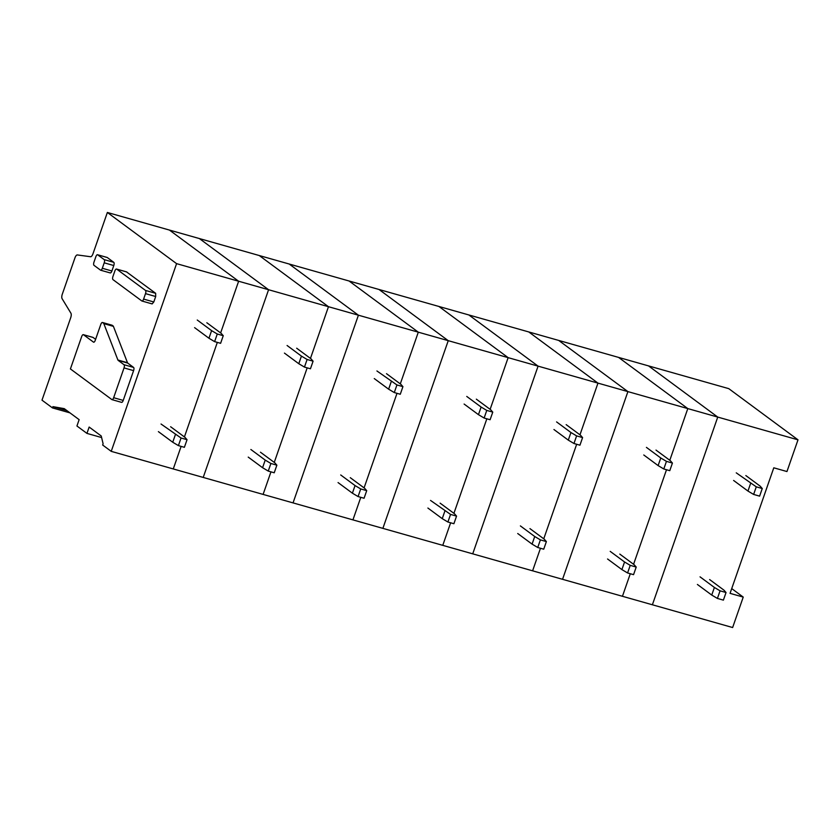 <?xml version="1.0" encoding="UTF-8"?>
<svg xmlns="http://www.w3.org/2000/svg" width="840" height="840" viewBox="0 0 840 840"><rect width="100%" height="100%" fill="white"/><g stroke="black" fill="none" stroke-linecap="round" stroke-linejoin="round"><path stroke-width="1.26" d="M731.724 588.588L743.232 597.093L732.638 627.533L652.386 604.779L717.749 417.081L652.386 604.779L562.548 579.306L627.911 391.608L562.548 579.306L472.721 553.844L538.083 366.135L472.721 553.844L382.882 528.37L448.245 340.673L382.882 528.37L293.044 502.898L358.407 315.2L293.044 502.898L203.217 477.435L268.579 289.727L203.217 477.435L111.227 451.353L176.589 263.644L107.363 212.468L92.967 253.816A4.064 1.607 105.8 0 1 90.584 256.736L77.333 254.94A4.064 1.607 105.8 0 0 74.949 257.859L62.307 294.157A4.064 1.607 105.8 0 0 62.097 298.683L70.917 313.205A4.064 1.607 105.8 0 1 70.707 317.73L42 400.166L52.479 407.915L52.92 406.644L64.249 408.639L79.139 419.654L76.933 425.995L86.951 433.398L89.156 427.056L101.231 435.981L103.1 443.751L102.659 445.022L111.227 451.353M743.232 597.093L730.065 593.355L773.787 467.806L786.954 471.544L798 439.834L728.774 388.647L648.522 365.894L717.749 417.081L176.589 263.644M798 439.834L717.749 417.081L648.522 365.894L558.695 340.431L627.911 391.608L558.695 340.431L468.856 314.958L538.083 366.135L468.856 314.958L379.019 289.485L448.245 340.673L379.019 289.485L289.191 264.022L358.407 315.2L289.191 264.022L199.353 238.549L268.579 289.727L199.353 238.549L107.363 212.468M622.44 596.295L630.294 573.731L622.44 596.295M633.581 564.291L666.509 469.739L633.581 564.291M669.795 460.288L687.803 408.587L669.795 460.288M618.576 357.409L687.803 408.587L618.576 357.409M532.602 570.822L540.456 548.268L532.602 570.822M543.753 538.818L576.671 444.266L543.753 538.818M579.968 434.826L597.965 383.124L579.968 434.826M528.749 331.937L597.965 383.124L528.749 331.937M442.774 545.349L450.629 522.795L442.774 545.349M453.915 513.345L486.843 418.803L453.915 513.345M490.13 409.353L508.137 357.651L490.13 409.353M438.911 306.464L508.137 357.651L438.911 306.464M352.937 519.876L360.791 497.322L352.937 519.876M364.077 487.882L397.005 393.33L364.077 487.882M400.302 383.88L418.299 332.178L400.302 383.88M349.072 281.001L418.299 332.178L349.072 281.001M263.099 494.413L270.963 471.849L263.099 494.413M274.25 462.409L307.178 367.857L274.25 462.409M310.464 358.407L328.471 306.716L310.464 358.407M259.245 255.528L328.471 306.716L259.245 255.528M141.813 300.951L112.99 279.636A2.709 1.071 -74.2 0 1 112.959 276.423L114.86 270.974A2.709 1.071 -74.2 0 1 116.508 269.042A2.709 1.071 -74.2 0 1 116.655 269.105L145.478 290.419A2.709 1.071 -74.2 0 1 145.509 293.632L143.609 299.082A2.709 1.071 -74.2 0 1 141.96 301.024A2.709 1.071 -74.2 0 1 141.813 300.951M141.96 301.024L152.145 303.912L153.793 301.969L155.694 296.52L155.662 293.307L126.536 271.908M92.746 337.355A2.709 1.071 105.8 0 1 92.904 337.365A2.709 1.071 105.8 0 1 93.051 337.439L95.603 339.329M111.877 325.185A2.709 1.071 105.8 0 1 112.035 325.195A2.709 1.071 105.8 0 1 112.182 325.269L113.159 325.994A2.72 1.071 105.8 0 1 113.411 326.361L127.481 362.712L117.894 360.003A2.72 1.071 -74.2 0 0 118.146 360.36L123.995 364.707A2.709 1.071 -74.2 0 1 124.026 367.92L113.652 397.709A2.709 1.071 -74.2 0 1 112.004 399.641A2.709 1.071 -74.2 0 1 111.857 399.567L70.413 368.928L81.669 336.588A2.709 1.071 -74.2 0 1 83.328 334.656A2.709 1.071 -74.2 0 1 83.465 334.719L93.492 342.132A2.709 1.071 -74.2 0 0 93.629 342.206A2.709 1.071 -74.2 0 0 95.277 340.274L100.8 324.419A2.709 1.071 -74.2 0 1 102.448 322.487A2.709 1.071 -74.2 0 1 102.596 322.55L103.583 323.284A2.72 1.071 -74.2 0 1 103.835 323.642L117.894 360.003M121.433 402.286A2.709 1.071 105.8 0 0 121.58 402.36A2.709 1.071 105.8 0 0 123.228 400.418L133.602 370.629A2.709 1.071 105.8 0 0 133.581 367.427L127.722 363.08A2.72 1.071 105.8 0 1 127.481 362.712M106.953 257.428A2.709 1.071 105.8 0 1 107.111 257.45A2.709 1.071 105.8 0 1 107.258 257.512L113.767 262.332A2.709 1.071 105.8 0 1 113.789 265.545L111.898 270.994A2.709 1.071 105.8 0 1 110.239 272.927A2.709 1.071 105.8 0 1 110.103 272.864M69.972 412.87L52.479 407.915M66.906 410.613L52.92 406.644M101.609 437.556L86.951 433.398M173.271 468.941L181.125 446.387L173.271 468.941M184.411 436.937L217.34 342.384L184.411 436.937M220.626 332.945L238.634 281.243L169.407 230.055L238.634 281.243L220.626 332.945M93.975 262.111L95.876 256.662A2.709 1.071 -74.2 0 1 97.524 254.73A2.709 1.071 -74.2 0 1 97.671 254.803L104.181 259.613A2.709 1.071 -74.2 0 1 104.213 262.826L102.312 268.275A2.709 1.071 -74.2 0 1 100.664 270.218A2.709 1.071 -74.2 0 1 100.517 270.144L94.007 265.325A2.709 1.071 -74.2 0 1 93.975 262.111M745.847 475.566L760.19 486.171L762.269 488.523L756.273 486.832L736.26 472.846M733.614 480.459L747.957 491.064L753.627 494.435L759.612 496.136L762.269 488.523M753.627 494.435L756.273 486.832M747.957 491.064L750.603 483.452M709.632 579.558L723.975 590.174L726.044 592.525L720.058 590.825L714.389 587.454L700.046 576.849M697.4 584.451L711.743 595.067L717.413 598.437L723.398 600.127L726.044 592.525M717.413 598.437L720.058 590.825M711.743 595.067L714.389 587.454M656.009 450.093L670.351 460.698L672.431 463.06L666.446 461.36L660.775 457.989L646.433 447.384M643.776 454.986L658.119 465.591L663.789 468.972L669.784 470.663L672.431 463.06M663.789 468.972L666.446 461.36M658.119 465.591L660.775 457.989M619.794 554.096L634.137 564.7L636.216 567.053L630.221 565.351L624.561 561.981L610.207 551.376M607.562 558.989L621.904 569.594L627.575 572.964L633.559 574.665L636.216 567.053M627.575 572.964L630.221 565.351M621.904 569.594L624.561 561.981M566.171 424.631L580.524 435.236L582.593 437.588L576.607 435.887L570.938 432.516L556.595 421.911M553.949 429.524L568.292 440.129L573.962 443.499L579.947 445.2L582.593 437.588M573.962 443.499L576.607 435.887M568.292 440.129L570.938 432.516M529.956 528.623L544.309 539.227L546.378 541.579L540.393 539.879L534.723 536.508L520.38 525.903M517.724 533.516L532.077 544.121L537.736 547.491L543.732 549.192L546.378 541.579M537.736 547.491L540.393 539.879M532.077 544.121L534.723 536.508M476.343 399.157L490.686 409.763L492.765 412.115L486.769 410.413L481.11 407.043L466.757 396.438M464.111 404.05L478.454 414.656L484.124 418.026L490.108 419.727L492.765 412.115M484.124 418.026L486.769 410.413M478.454 414.656L481.11 407.043M440.129 503.15L454.471 513.755L456.55 516.106L450.555 514.416L430.542 500.43M427.896 508.043L442.239 518.648L447.909 522.018L453.894 523.719L456.55 516.106M447.909 522.018L450.555 514.416M442.239 518.648L444.885 511.046M386.505 373.685L400.848 384.29L402.927 386.642L396.942 384.951L376.929 370.965M374.272 378.578L388.626 389.183L394.286 392.553L400.281 394.254L402.927 386.642M394.286 392.553L396.942 384.951M388.626 389.183L391.272 381.581M350.291 477.687L364.633 488.292L366.713 490.644L360.728 488.943L355.058 485.572L340.715 474.968M338.058 482.58L352.401 493.185L358.071 496.556L364.067 498.246L366.713 490.644M358.071 496.556L360.728 488.943M352.401 493.185L355.058 485.572M296.678 348.212L311.02 358.827L313.089 361.179L307.104 359.478L301.434 356.108L287.091 345.503M284.445 353.105L298.788 363.72L304.458 367.091L310.443 368.781L313.089 361.179M304.458 367.091L307.104 359.478M298.788 363.72L301.434 356.108M260.463 452.214L274.806 462.819L276.875 465.171L270.889 463.47L265.22 460.1L250.877 449.495M248.231 457.107L262.574 467.712L268.243 471.082L274.229 472.784L276.875 465.171M268.243 471.082L270.889 463.47M262.574 467.712L265.22 460.1M206.84 322.749L221.183 333.354L223.262 335.706L217.266 334.005L211.607 330.635L197.253 320.03M194.607 327.642L208.95 338.247L214.62 341.618L220.605 343.319L223.262 335.706M214.62 341.618L217.266 334.005M208.95 338.247L211.607 330.635M170.625 426.741L184.968 437.346L187.047 439.698L181.052 438.007L161.038 424.022M158.393 431.634L172.736 442.239L178.406 445.61L184.391 447.31L187.047 439.698M178.406 445.61L181.052 438.007M172.736 442.239L175.392 434.637M153.793 301.969L143.609 299.082M126.84 271.992L116.655 269.105M155.662 293.307L145.478 290.419M155.694 296.52L145.509 293.632M93.051 337.439L83.465 334.719M112.182 325.269L102.596 322.55M113.159 325.994L103.583 323.284M113.411 326.361L103.835 323.642M127.722 363.08L118.146 360.36M133.581 367.427L123.995 364.707M133.602 370.629L124.026 367.92M123.228 400.418L113.652 397.709M107.258 257.512L97.671 254.803M113.767 262.332L104.181 259.613M113.789 265.545L104.213 262.826M111.898 270.994L102.312 268.275M126.693 271.929L116.508 269.042M92.904 337.365L83.328 334.656M112.035 325.195L102.448 322.487M121.58 402.36L112.004 399.641M107.111 257.45L97.524 254.73M110.239 272.927L100.664 270.218"/></g></svg>
